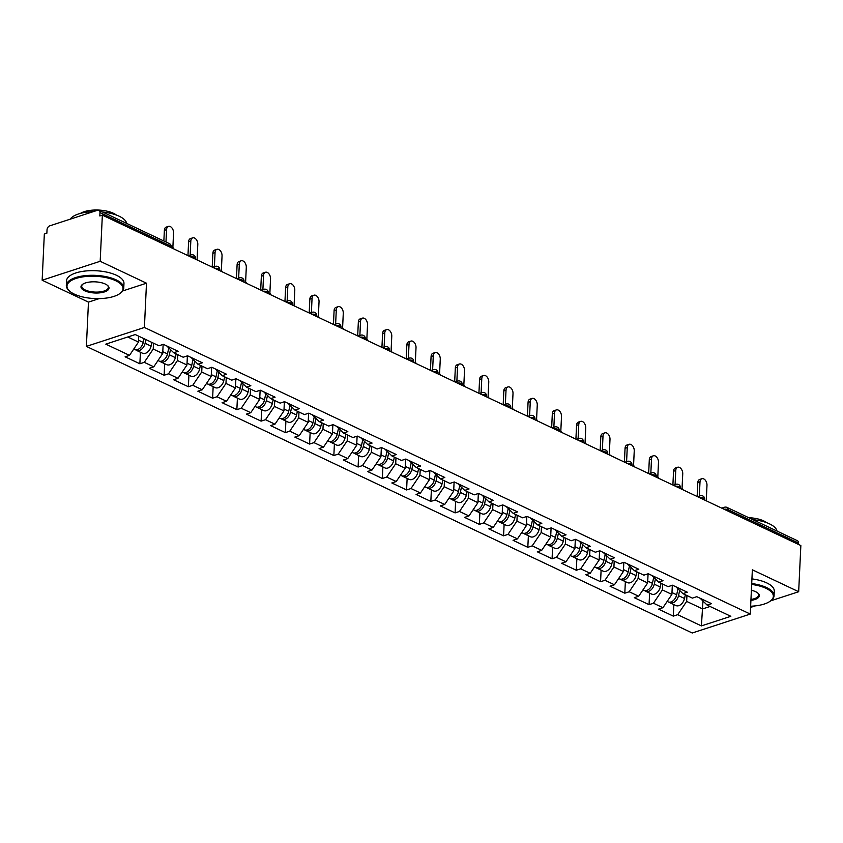 <?xml version="1.0" encoding="UTF-8"?>
<svg xmlns="http://www.w3.org/2000/svg" width="843" height="843" viewBox="0 0 843 843"><rect width="100%" height="100%" fill="white"/><g stroke="black" fill="none" stroke-linecap="round" stroke-linejoin="round"><path stroke-width="1.26" d="M86.376 346.389L692.24 632.998L750.27 614.073L144.406 327.463L86.376 346.389L88.473 302.121L99.221 298.612M122.688 290.961L146.492 283.195L100.18 261.288L42.15 280.213L88.473 302.121M42.15 280.213L44.331 234.048L46.86 233.216L47.029 229.844A3.446 2.287 -64.7 0 1 49.705 225.861L97.588 210.244A3.446 2.287 -64.7 0 1 98.916 210.286L169.327 243.595A3.446 2.287 -64.7 0 1 170.381 245.893L99.98 212.584L99.822 215.956L102.351 215.123L100.18 261.288M702.967 601.017L701.408 625.906L730.839 616.307L707.14 605.095L711.534 603.662L696.771 596.675L692.377 598.109L682.893 593.63L675.917 586.812M701.408 625.906L677.698 614.695L673.304 616.128L673.852 604.589M672.324 585.274L671.892 594.41L662.935 607.708L658.541 609.141L673.304 616.128M662.935 607.708L653.451 603.219L649.057 604.663L649.605 593.114M648.077 573.798L647.645 582.945L638.688 596.243L634.294 597.676L649.057 604.663M638.688 596.243L629.205 591.754L624.811 593.187L625.358 581.649M623.831 562.334L623.399 571.47L614.442 584.768L610.047 586.201L624.811 593.187M614.442 584.768L604.958 580.279L600.564 581.723L601.112 570.174M599.584 550.858L599.152 560.005L590.195 573.303L585.801 574.736L600.564 581.723M590.195 573.303L580.711 568.814L576.317 570.247L576.865 558.709M575.337 539.394L574.905 548.53L565.948 561.828L561.554 563.261L576.317 570.247M565.948 561.828L556.464 557.339L552.07 558.772L552.618 547.233M551.09 527.918L550.658 537.065L541.701 550.353L537.307 551.796L552.07 558.772M541.701 550.353L532.218 545.874L527.823 547.307L528.371 535.769M526.843 516.453L526.411 525.589L517.454 538.888L513.06 540.321L527.823 547.307M517.454 538.888L507.971 534.399L503.577 535.832L504.125 524.293M502.597 504.978L502.165 514.125L493.208 527.412L488.814 528.856L503.577 535.832M493.208 527.412L483.724 522.934L479.33 524.367L479.878 512.829M478.35 493.513L477.918 502.649L468.961 515.948L464.567 517.381L479.33 524.367M468.961 515.948L459.477 511.459L455.083 512.892L455.631 501.353M454.103 482.038L453.671 491.174L444.714 504.472L440.32 505.905L455.083 512.892M444.714 504.472L435.23 499.994L430.836 501.427L431.384 489.888M429.856 470.573L429.424 479.709L420.467 493.007L416.073 494.441L430.836 501.427M420.467 493.007L410.984 488.519L406.589 489.952L407.137 478.413M405.609 459.098L405.177 468.234L396.221 481.532L391.826 482.965L406.589 489.952M396.221 481.532L386.737 477.054L382.343 478.487L382.891 466.948M381.363 447.622L380.931 456.769L371.974 470.067L367.58 471.5L382.343 478.487M371.974 470.067L362.49 465.578L358.096 467.011L358.644 455.473M357.116 436.158L356.684 445.294L347.727 458.592L343.333 460.025L358.096 467.011M347.727 458.592L338.243 454.114L333.849 455.547L334.397 444.008M332.869 424.682L332.437 433.829L323.48 447.127L319.086 448.56L333.849 455.547M323.48 447.127L313.996 442.638L309.602 444.071L310.15 432.533M308.622 413.218L308.19 422.354L299.233 435.652L294.839 437.085L309.602 444.071M299.233 435.652L289.75 431.173L285.356 432.607L285.903 421.068M284.376 401.742L283.943 410.889L274.987 424.187L270.592 425.62L285.356 432.607M274.987 424.187L265.503 419.698L261.109 421.131L261.657 409.593M260.129 390.277L259.697 399.413L250.74 412.712L246.346 414.145L261.109 421.131M250.74 412.712L241.256 408.233L236.862 409.666L237.41 398.128M235.882 378.802L235.45 387.949L226.493 401.247L222.099 402.68L236.862 409.666M226.493 401.247L217.009 396.758L212.615 398.191L213.163 386.652M211.635 367.337L211.203 376.473L202.246 389.772L197.852 391.205L212.615 398.191M202.246 389.772L192.762 385.283L188.368 386.726L188.916 375.177M187.388 355.862L186.956 365.008L177.999 378.307L173.605 379.74L188.368 386.726M177.999 378.307L168.516 373.818L164.122 375.251L164.67 363.712M163.142 344.397L162.71 353.533L153.753 366.831L149.359 368.265L164.122 375.251M153.753 366.831L144.269 362.342L139.875 363.786L140.423 352.237M138.737 336.209L138.463 342.068L129.506 355.367L125.112 356.8L139.875 363.786M129.506 355.367L105.807 344.144L135.238 334.545L158.948 345.767L163.342 344.323L178.105 351.31L173.711 352.743L183.194 357.232L187.589 355.799L202.352 362.785L197.957 364.218L207.441 368.707L211.835 367.274L226.598 374.25L222.204 375.693L231.688 380.172L236.082 378.739L250.845 385.725L246.451 387.158L255.935 391.647L260.329 390.214L275.092 397.19L270.698 398.634L280.182 403.112L284.576 401.679L299.339 408.665L294.945 410.098L304.428 414.587L308.823 413.154L323.586 420.141L319.191 421.574L328.675 426.052L333.069 424.619L347.832 431.605L343.438 433.039L352.922 437.528L357.316 436.094L372.079 443.081L367.685 444.514L377.169 448.992L381.563 447.559L396.326 454.546L391.932 455.979L401.416 460.468L405.81 459.035L420.573 466.021L416.179 467.454L425.662 471.932L430.056 470.499L444.819 477.486L440.425 478.919L449.909 483.408L454.303 481.975L469.066 488.961L464.672 490.394L474.156 494.873L478.55 493.44L493.313 500.426L488.919 501.859L498.403 506.348L502.797 504.915L517.56 511.901L513.166 513.334L522.649 517.813L527.044 516.38L541.807 523.366L537.413 524.799L546.896 529.288L551.29 527.855L566.053 534.841L561.659 536.274L571.143 540.763L575.537 539.32L590.3 546.306L585.906 547.739L595.39 552.228L599.784 550.795L614.547 557.781L610.153 559.215L619.637 563.704L624.031 562.26L638.794 569.246L634.4 570.679L643.883 575.168L648.278 573.735L663.041 580.722L658.646 582.155L668.13 586.644L672.524 585.211L687.287 592.186L682.893 593.63M662.693 584.062L662.408 589.931L671.892 594.41M662.408 589.931L653.451 603.219M638.446 572.597L638.162 578.456L647.645 582.945M638.162 578.456L629.205 591.754M658.646 582.155L651.671 575.337M614.199 561.122L613.915 566.991L623.399 571.47M613.915 566.991L604.958 580.279M634.4 570.679L627.424 563.872M589.952 549.657L589.668 555.516L599.152 560.005M589.668 555.516L580.711 568.814M610.153 559.215L603.177 552.397M565.706 538.182L565.421 544.041L574.905 548.53M565.421 544.041L556.464 557.339M585.906 547.739L578.93 540.932M541.459 526.717L541.174 532.576L550.658 537.065M541.174 532.576L532.218 545.874M561.659 536.274L554.683 529.457M517.212 515.242L516.928 521.1L526.411 525.589M516.928 521.1L507.971 534.399M537.413 524.799L530.437 517.992M492.965 503.777L492.681 509.636L502.165 514.125M492.681 509.636L483.724 522.934M513.166 513.334L506.19 506.517M468.719 492.301L468.434 498.16L477.918 502.649M468.434 498.16L459.477 511.459M488.919 501.859L481.943 495.052M444.472 480.837L444.187 486.696L453.671 491.174M444.187 486.696L435.23 499.994M464.672 490.394L457.696 483.576M420.225 469.361L419.94 475.22L429.424 479.709M419.94 475.22L410.984 488.519M440.425 478.919L433.45 472.112M395.978 457.897L395.694 463.755L405.177 468.234M395.694 463.755L386.737 477.054M416.179 467.454L409.203 460.636M371.731 446.421L371.447 452.28L380.931 456.769M371.447 452.28L362.49 465.578M391.932 455.979L384.956 449.171M347.485 434.956L347.2 440.815L356.684 445.294M347.2 440.815L338.243 454.114M367.685 444.514L360.709 437.696M323.238 423.481L322.953 429.34L332.437 433.829M322.953 429.34L313.996 442.638M343.438 433.039L336.462 426.231M298.991 412.016L298.707 417.875L308.19 422.354M298.707 417.875L289.75 431.173M319.191 421.574L312.216 414.756M274.744 400.541L274.46 406.4L283.943 410.889M274.46 406.4L265.503 419.698M294.945 410.098L287.969 403.291M250.497 389.076L250.213 394.935L259.697 399.413M250.213 394.935L241.256 408.233M270.698 398.634L263.722 391.816M226.251 377.601L225.966 383.46L235.45 387.949M225.966 383.46L217.009 396.758M246.451 387.158L239.475 380.341M202.004 366.125L201.719 371.995L211.203 376.473M201.719 371.995L192.762 385.283M222.204 375.693L215.228 368.876M177.757 354.661L177.473 360.519L186.956 365.008M177.473 360.519L168.516 373.818M197.957 364.218L190.982 357.4M153.51 343.185L153.226 349.055L162.71 353.533M153.226 349.055L144.269 362.342M173.711 352.743L166.735 345.936M99.98 212.584A3.446 2.287 -64.7 0 0 98.916 210.286M127.746 336.989L138.463 342.068M770.618 600.869L798.669 591.723L800.85 545.558L102.351 215.123M750.586 607.403L755.233 605.885M798.469 543.018L728.067 509.709A3.446 2.287 115.3 0 0 727.003 507.412L797.404 540.721A3.446 2.287 115.3 0 1 798.469 543.018L798.405 544.399M798.669 591.723L752.356 569.805L750.27 614.073M146.492 283.195L144.406 327.463M686.94 595.537L686.655 601.396L702.588 608.931L710.091 606.486M686.655 601.396L677.698 614.695M707.14 605.095L700.164 598.277M172.826 248.464L173.553 232.953A5.174 3.277 71.9 0 0 171.983 227.989A5.174 3.277 71.9 0 0 168.452 226.377A5.174 3.277 71.9 0 0 166.566 229.644L164.364 230.36A5.174 3.277 -108.1 0 1 166.25 227.094L168.452 226.377M163.858 241.014L164.364 230.36M165.976 242.015L166.566 229.644M135.628 349.792A7.587 5.037 -64.7 0 0 136.492 350.382A7.587 5.037 -64.7 0 0 145.101 343.312L145.913 339.603M136.492 350.382L142.467 353.217A7.587 5.037 -64.7 0 0 151.087 346.146L151.898 342.427M143.015 343.28L142.983 343.396A4.594 3.056 115.3 0 1 141.635 346.199M133.742 349.076L134.627 349.497A7.587 5.037 -64.7 0 0 143.236 342.427L144.048 338.717M74.363 294.144A28.051 11.149 -177.3 0 0 120.043 293.427A28.051 11.149 -177.3 0 0 115.649 280.687A28.051 11.149 -177.3 0 0 79.505 277.505A28.051 11.149 -177.3 0 0 69.516 291.046A28.051 11.149 -177.3 0 0 74.363 294.144M69.516 291.046L68.926 290.498A28.746 11.423 2.7 0 1 66.323 285.429A28.746 11.423 2.7 0 1 84.858 275.682A28.746 11.423 2.7 0 1 116.186 279.887A28.746 11.423 2.7 0 1 123.752 288.137A28.746 11.423 2.7 0 1 120.686 292.942L120.043 293.427M84.69 290.782A14.025 5.574 2.7 0 1 82.488 284.407A14.025 5.574 2.7 0 1 105.322 284.049A14.025 5.574 2.7 0 1 107.746 285.598A14.025 5.574 2.7 0 1 102.762 292.373A14.025 5.574 2.7 0 1 84.69 290.782M82.835 284.165A13.34 5.3 -177.3 0 0 81.718 286.156A13.34 5.3 -177.3 0 0 85.227 289.981A13.34 5.3 -177.3 0 0 99.759 291.931A13.34 5.3 -177.3 0 0 108.357 287.41A13.34 5.3 -177.3 0 0 107.43 285.324M102.561 212.014A28.746 11.423 2.7 0 1 119.19 216.229A28.746 11.423 2.7 0 1 126.682 223.427M80.464 213.384A20.696 8.219 2.7 0 1 113.489 213.311A20.696 8.219 2.7 0 1 116.45 215.081M66.323 285.429L66.544 280.793A28.746 11.423 2.7 0 1 85.08 271.046A28.746 11.423 2.7 0 1 116.408 275.25A28.746 11.423 2.7 0 1 123.963 283.501L123.752 288.137M70.232 219.169A28.746 11.423 2.7 0 1 93.246 211.667M750.639 606.222A28.051 11.149 -177.3 0 0 770.354 601.07A28.051 11.149 -177.3 0 0 765.96 588.319A28.051 11.149 -177.3 0 0 751.661 584.441M751.714 583.525A28.746 11.423 2.7 0 1 766.498 587.529A28.746 11.423 2.7 0 1 774.064 595.78A28.746 11.423 2.7 0 1 770.997 600.585L770.354 601.07M751.387 590.269A14.025 5.574 2.7 0 1 755.634 591.691A14.025 5.574 2.7 0 1 758.057 593.24A14.025 5.574 2.7 0 1 750.913 600.395M752.873 519.657A28.746 11.423 2.7 0 1 769.501 523.872A28.746 11.423 2.7 0 1 776.993 531.069M748.721 517.697A20.696 8.219 2.7 0 1 763.811 520.953A20.696 8.219 2.7 0 1 766.772 522.723M751.924 578.888A28.746 11.423 2.7 0 1 766.719 582.892A28.746 11.423 2.7 0 1 774.274 591.143L774.064 595.78M750.955 599.457A13.34 5.3 -177.3 0 0 758.668 595.053A13.34 5.3 -177.3 0 0 757.741 592.966M197.072 259.929L197.799 244.417A5.174 3.277 71.9 0 0 196.229 239.454A5.174 3.277 71.9 0 0 192.699 237.852A5.174 3.277 71.9 0 0 190.813 241.109L188.611 241.836A5.174 3.277 -108.1 0 1 190.497 238.569L192.699 237.852M187.957 255.619L188.611 241.836M190.149 255.197L190.813 241.109M221.319 271.404L222.046 255.893A5.174 3.277 71.9 0 0 220.476 250.929A5.174 3.277 71.9 0 0 216.946 249.317A5.174 3.277 71.9 0 0 215.06 252.584L212.857 253.3A5.174 3.277 -108.1 0 1 214.744 250.034L216.946 249.317M212.204 267.094L212.857 253.3M214.396 266.662L215.06 252.584M245.566 282.869L246.293 267.368A5.174 3.277 71.9 0 0 244.723 262.394A5.174 3.277 71.9 0 0 241.193 260.793A5.174 3.277 71.9 0 0 239.307 264.059L237.104 264.776A5.174 3.277 -108.1 0 1 238.99 261.509L241.193 260.793M236.451 278.559L237.104 264.776M238.643 278.137L239.307 264.059M269.813 294.344L270.54 278.833A5.174 3.277 71.9 0 0 268.97 273.87A5.174 3.277 71.9 0 0 265.44 272.257A5.174 3.277 71.9 0 0 263.553 275.524L261.351 276.241A5.174 3.277 -108.1 0 1 263.237 272.974L265.44 272.257M260.698 290.034L261.351 276.241M262.89 289.602L263.553 275.524M294.059 305.809L294.787 290.308A5.174 3.277 71.9 0 0 293.216 285.334A5.174 3.277 71.9 0 0 289.686 283.733A5.174 3.277 71.9 0 0 287.8 286.999L285.598 287.716A5.174 3.277 -108.1 0 1 287.484 284.449L289.686 283.733M284.945 301.499L285.598 287.716M287.136 301.077L287.8 286.999M173.711 248.875A5.174 3.277 71.9 0 0 172.878 247.357M159.875 361.268A7.587 5.037 -64.7 0 0 160.739 361.847A7.587 5.037 -64.7 0 0 169.348 354.787L170.486 349.592M160.739 361.847L166.714 364.682A7.587 5.037 -64.7 0 0 175.333 357.611L176.145 353.902M167.262 354.755L167.23 354.861A4.594 3.056 115.3 0 1 165.881 357.674M157.989 360.551L158.874 360.973A7.587 5.037 -64.7 0 0 167.483 353.902L168.79 347.938M197.957 260.35A5.174 3.277 71.9 0 0 197.125 258.822M184.122 372.732A7.587 5.037 -64.7 0 0 184.986 373.323A7.587 5.037 -64.7 0 0 193.595 366.252L194.733 361.067M184.986 373.323L190.961 376.157A7.587 5.037 -64.7 0 0 199.58 369.086L200.392 365.367M191.509 366.22L191.477 366.336A4.594 3.056 115.3 0 1 190.128 369.139M182.236 372.026L183.121 372.437A7.587 5.037 -64.7 0 0 191.73 365.367L193.036 359.403M222.204 271.815A5.174 3.277 71.9 0 0 221.372 270.297M208.369 384.208A7.587 5.037 -64.7 0 0 209.233 384.798A7.587 5.037 -64.7 0 0 217.842 377.727L218.98 372.532M209.233 384.798L215.207 387.622A7.587 5.037 -64.7 0 0 223.827 380.551L224.638 376.842M215.755 377.696L215.724 377.801A4.594 3.056 115.3 0 1 214.375 380.614M206.482 383.491L207.367 383.913A7.587 5.037 -64.7 0 0 215.977 376.842L217.283 370.878M246.451 283.29A5.174 3.277 71.9 0 0 245.619 281.762M232.615 395.673A7.587 5.037 -64.7 0 0 233.479 396.263A7.587 5.037 -64.7 0 0 242.089 389.192L243.227 384.008M233.479 396.263L239.454 399.097A7.587 5.037 -64.7 0 0 248.074 392.027L248.885 388.307M240.002 389.16L239.97 389.276A4.594 3.056 115.3 0 1 238.622 392.079M230.729 394.967L231.614 395.378A7.587 5.037 -64.7 0 0 240.223 388.307L241.53 382.343M270.698 294.765A5.174 3.277 71.9 0 0 269.865 293.238M256.862 407.148A7.587 5.037 -64.7 0 0 257.726 407.738A7.587 5.037 -64.7 0 0 266.335 400.667L267.473 395.472M257.726 407.738L263.701 410.562A7.587 5.037 -64.7 0 0 272.321 403.491L273.132 399.782M264.249 400.636L264.217 400.741A4.594 3.056 115.3 0 1 262.868 403.555M254.976 406.431L255.861 406.853A7.587 5.037 -64.7 0 0 264.47 399.782L265.777 393.818M318.306 317.284L319.033 301.773A5.174 3.277 71.9 0 0 317.463 296.81A5.174 3.277 71.9 0 0 313.933 295.198A5.174 3.277 71.9 0 0 312.047 298.464L309.845 299.181A5.174 3.277 -108.1 0 1 311.731 295.914L313.933 295.198M309.191 312.974L309.845 299.181M311.383 312.542L312.047 298.464M294.945 306.23A5.174 3.277 71.9 0 0 294.112 304.702M281.109 418.613A7.587 5.037 -64.7 0 0 281.973 419.203A7.587 5.037 -64.7 0 0 290.582 412.132L291.72 406.948M281.973 419.203L287.948 422.037A7.587 5.037 -64.7 0 0 296.567 414.967L297.379 411.247M288.496 412.101L288.464 412.216A4.594 3.056 115.3 0 1 287.115 415.019M279.223 417.907L280.108 418.318A7.587 5.037 -64.7 0 0 288.717 411.247L290.024 405.293M342.553 328.749L343.28 313.248A5.174 3.277 71.9 0 0 341.71 308.285A5.174 3.277 71.9 0 0 338.18 306.673A5.174 3.277 71.9 0 0 336.294 309.939L334.091 310.656A5.174 3.277 -108.1 0 1 335.978 307.389L338.18 306.673M333.438 324.439L334.091 310.656M335.63 324.018L336.294 309.939M319.191 317.706A5.174 3.277 71.9 0 0 318.359 316.178M305.356 430.088A7.587 5.037 -64.7 0 0 306.22 430.678A7.587 5.037 -64.7 0 0 314.829 423.607L315.967 418.413M306.22 430.678L312.195 433.502A7.587 5.037 -64.7 0 0 320.814 426.432L321.626 422.722M312.742 423.576L312.711 423.692A4.594 3.056 115.3 0 1 311.362 426.495M303.469 429.372L304.355 429.793A7.587 5.037 -64.7 0 0 312.964 422.722L314.27 416.758M366.8 340.224L367.527 324.713A5.174 3.277 71.9 0 0 365.957 319.75A5.174 3.277 71.9 0 0 362.427 318.138A5.174 3.277 71.9 0 0 360.541 321.404L358.338 322.121A5.174 3.277 -108.1 0 1 360.224 318.854L362.427 318.138M357.685 335.914L358.338 322.121M359.877 335.482L360.541 321.404M343.438 329.17A5.174 3.277 71.9 0 0 342.606 327.642M329.602 441.563A7.587 5.037 -64.7 0 0 330.467 442.143A7.587 5.037 -64.7 0 0 339.076 435.072L340.214 429.888M330.467 442.143L336.441 444.978A7.587 5.037 -64.7 0 0 345.061 437.907L345.872 434.187M336.989 435.041L336.958 435.157A4.594 3.056 115.3 0 1 335.609 437.96M327.716 440.847L328.601 441.258A7.587 5.037 -64.7 0 0 337.211 434.187L338.517 428.233M391.047 351.7L391.774 336.188A5.174 3.277 71.9 0 0 390.204 331.225A5.174 3.277 71.9 0 0 386.674 329.613A5.174 3.277 71.9 0 0 384.787 332.88L382.585 333.596A5.174 3.277 -108.1 0 1 384.471 330.33L386.674 329.613M381.932 347.379L382.585 333.596M384.123 346.958L384.787 332.88M367.685 340.646A5.174 3.277 71.9 0 0 366.853 339.118M353.849 453.028A7.587 5.037 -64.7 0 0 354.713 453.618A7.587 5.037 -64.7 0 0 363.322 446.548L364.461 441.353M354.713 453.618L360.688 456.442A7.587 5.037 -64.7 0 0 369.308 449.372L370.119 445.662M361.236 446.516L361.204 446.632A4.594 3.056 115.3 0 1 359.856 449.435M351.963 452.312L352.848 452.733A7.587 5.037 -64.7 0 0 361.457 445.662L362.764 439.698M415.293 363.164L416.02 347.653A5.174 3.277 71.9 0 0 414.45 342.69A5.174 3.277 71.9 0 0 410.92 341.078A5.174 3.277 71.9 0 0 409.034 344.344L406.832 345.061A5.174 3.277 -108.1 0 1 408.718 341.794L410.92 341.078M406.178 358.855L406.832 345.061M408.37 358.423L409.034 344.344M391.932 352.111A5.174 3.277 71.9 0 0 391.099 350.583M378.096 464.504A7.587 5.037 -64.7 0 0 378.96 465.083A7.587 5.037 -64.7 0 0 387.569 458.012L388.707 452.828M378.96 465.083L384.935 467.918A7.587 5.037 -64.7 0 0 393.555 460.847L394.366 457.127M385.483 457.981L385.451 458.097A4.594 3.056 115.3 0 1 384.102 460.9M376.21 463.787L377.095 464.198A7.587 5.037 -64.7 0 0 385.704 457.138L387.011 451.174M439.54 374.64L440.267 359.129A5.174 3.277 71.9 0 0 438.697 354.165A5.174 3.277 71.9 0 0 435.167 352.553A5.174 3.277 71.9 0 0 433.281 355.82L431.079 356.536A5.174 3.277 -108.1 0 1 432.965 353.27L435.167 352.553M430.425 370.319L431.079 356.536M432.617 369.898L433.281 355.82M416.179 363.586A5.174 3.277 71.9 0 0 415.346 362.058M402.343 475.968A7.587 5.037 -64.7 0 0 403.207 476.558A7.587 5.037 -64.7 0 0 411.816 469.488L412.954 464.293M403.207 476.558L409.182 479.382A7.587 5.037 -64.7 0 0 417.801 472.312L418.613 468.603M409.73 469.456L409.698 469.572A4.594 3.056 115.3 0 1 408.349 472.375M400.457 475.252L401.342 475.673A7.587 5.037 -64.7 0 0 409.951 468.603L411.258 462.638M463.787 386.105L464.514 370.593A5.174 3.277 71.9 0 0 462.944 365.63A5.174 3.277 71.9 0 0 459.414 364.018A5.174 3.277 71.9 0 0 457.528 367.285L455.325 368.001A5.174 3.277 -108.1 0 1 457.212 364.745L459.414 364.018M454.672 381.795L455.325 368.001M456.864 381.373L457.528 367.285M440.425 375.051A5.174 3.277 71.9 0 0 439.593 373.523M426.59 487.444A7.587 5.037 -64.7 0 0 427.454 488.023A7.587 5.037 -64.7 0 0 436.063 480.953L437.201 475.768M427.454 488.023L433.428 490.858A7.587 5.037 -64.7 0 0 442.048 483.787L442.86 480.078M433.976 480.921L433.945 481.037A4.594 3.056 115.3 0 1 432.596 483.84M424.703 486.727L425.589 487.149A7.587 5.037 -64.7 0 0 434.198 480.078L435.504 474.114M488.034 397.58L488.761 382.069A5.174 3.277 71.9 0 0 487.191 377.106A5.174 3.277 71.9 0 0 483.661 375.493A5.174 3.277 71.9 0 0 481.774 378.76L479.572 379.476A5.174 3.277 -108.1 0 1 481.458 376.21L483.661 375.493M478.919 393.27L479.572 379.476M481.111 392.838L481.774 378.76M464.672 386.526A5.174 3.277 71.9 0 0 463.84 384.998M450.836 498.908A7.587 5.037 -64.7 0 0 451.7 499.499A7.587 5.037 -64.7 0 0 460.31 492.428L461.448 487.233M451.7 499.499L457.675 502.323A7.587 5.037 -64.7 0 0 466.295 495.252L467.106 491.543M458.223 492.396L458.192 492.512A4.594 3.056 115.3 0 1 456.843 495.315M448.95 498.192L449.835 498.613A7.587 5.037 -64.7 0 0 458.444 491.543L459.751 485.579M512.281 409.045L513.008 393.533A5.174 3.277 71.9 0 0 511.438 388.57A5.174 3.277 71.9 0 0 507.907 386.958A5.174 3.277 71.9 0 0 506.021 390.225L503.819 390.941A5.174 3.277 -108.1 0 1 505.705 387.685L507.907 386.958M503.166 404.735L503.819 390.941M505.357 404.313L506.021 390.225M488.919 397.991A5.174 3.277 71.9 0 0 488.086 396.463M475.083 510.384A7.587 5.037 -64.7 0 0 475.947 510.963A7.587 5.037 -64.7 0 0 484.556 503.893L485.694 498.708M475.947 510.963L481.922 513.798A7.587 5.037 -64.7 0 0 490.542 506.727L491.353 503.018M482.47 503.872L482.438 503.977A4.594 3.056 115.3 0 1 481.09 506.78M473.197 509.667L474.082 510.089A7.587 5.037 -64.7 0 0 482.691 503.018L483.998 497.054M536.527 420.52L537.254 405.009A5.174 3.277 71.9 0 0 535.684 400.046A5.174 3.277 71.9 0 0 532.154 398.433A5.174 3.277 71.9 0 0 530.268 401.7L528.066 402.417A5.174 3.277 -108.1 0 1 529.952 399.15L532.154 398.433M527.412 416.21L528.066 402.417M529.604 415.778L530.268 401.7M513.166 409.466A5.174 3.277 71.9 0 0 512.333 407.938M499.33 521.849A7.587 5.037 -64.7 0 0 500.194 522.439A7.587 5.037 -64.7 0 0 508.803 515.368L509.941 510.184M500.194 522.439L506.169 525.263A7.587 5.037 -64.7 0 0 514.788 518.203L515.6 514.483M506.717 515.336L506.685 515.452A4.594 3.056 115.3 0 1 505.336 518.255M497.444 521.132L498.329 521.554A7.587 5.037 -64.7 0 0 506.938 514.483L508.245 508.519M560.774 431.985L561.501 416.474A5.174 3.277 71.9 0 0 559.931 411.51A5.174 3.277 71.9 0 0 556.401 409.909A5.174 3.277 71.9 0 0 554.515 413.165L552.313 413.881A5.174 3.277 -108.1 0 1 554.199 410.625L556.401 409.909M551.659 427.675L552.313 413.881M553.851 427.253L554.515 413.165M537.413 420.931A5.174 3.277 71.9 0 0 536.58 419.403M523.577 533.324A7.587 5.037 -64.7 0 0 524.441 533.904A7.587 5.037 -64.7 0 0 533.05 526.833L534.188 521.648M524.441 533.904L530.416 536.738A7.587 5.037 -64.7 0 0 539.035 529.667L539.847 525.958M530.964 526.812L530.932 526.917A4.594 3.056 115.3 0 1 529.583 529.72M521.691 532.607L522.576 533.029A7.587 5.037 -64.7 0 0 531.185 525.958L532.491 519.994M585.021 443.46L585.748 427.949A5.174 3.277 71.9 0 0 584.178 422.986A5.174 3.277 71.9 0 0 580.648 421.374A5.174 3.277 71.9 0 0 578.762 424.64L576.559 425.357A5.174 3.277 -108.1 0 1 578.446 422.09L580.648 421.374M575.906 439.15L576.559 425.357M578.098 438.718L578.762 424.64M561.659 432.406A5.174 3.277 71.9 0 0 560.827 430.878M547.824 544.789A7.587 5.037 -64.7 0 0 548.688 545.379A7.587 5.037 -64.7 0 0 557.297 538.308L558.435 533.124M548.688 545.379L554.662 548.213A7.587 5.037 -64.7 0 0 563.282 541.143L564.093 537.423M555.21 538.277L555.179 538.392A4.594 3.056 115.3 0 1 553.83 541.195M545.937 544.072L546.822 544.494A7.587 5.037 -64.7 0 0 555.432 537.423L556.738 531.459M609.268 454.925L609.995 439.414A5.174 3.277 71.9 0 0 608.425 434.451A5.174 3.277 71.9 0 0 604.895 432.849A5.174 3.277 71.9 0 0 603.008 436.105L600.806 436.822A5.174 3.277 -108.1 0 1 602.692 433.565L604.895 432.849M600.153 450.615L600.806 436.822M602.345 450.194L603.008 436.105M585.906 443.871A5.174 3.277 71.9 0 0 585.074 442.343M572.07 556.264A7.587 5.037 -64.7 0 0 572.934 556.844A7.587 5.037 -64.7 0 0 581.544 549.773L582.682 544.589M572.934 556.844L578.909 559.678A7.587 5.037 -64.7 0 0 587.529 552.608L588.34 548.898M579.457 549.752L579.426 549.857A4.594 3.056 115.3 0 1 578.077 552.671M570.184 555.548L571.069 555.969A7.587 5.037 -64.7 0 0 579.678 548.898L580.985 542.934M633.514 466.4L634.242 450.889A5.174 3.277 71.9 0 0 632.671 445.926A5.174 3.277 71.9 0 0 629.141 444.314A5.174 3.277 71.9 0 0 627.255 447.58L625.053 448.297A5.174 3.277 -108.1 0 1 626.939 445.03L629.141 444.314M624.4 462.09L625.053 448.297M626.591 461.658L627.255 447.58M610.153 455.346A5.174 3.277 71.9 0 0 609.32 453.819M596.317 567.729A7.587 5.037 -64.7 0 0 597.181 568.319A7.587 5.037 -64.7 0 0 605.79 561.248L606.928 556.064M597.181 568.319L603.166 571.154A7.587 5.037 -64.7 0 0 611.776 564.083L612.587 560.363M603.704 561.217L603.672 561.333A4.594 3.056 115.3 0 1 602.323 564.136M594.431 567.012L595.316 567.434A7.587 5.037 -64.7 0 0 603.925 560.363L605.232 554.399M657.761 477.865L658.488 462.354A5.174 3.277 71.9 0 0 656.918 457.391A5.174 3.277 71.9 0 0 653.388 455.789A5.174 3.277 71.9 0 0 651.502 459.045L649.3 459.772A5.174 3.277 -108.1 0 1 651.186 456.506L653.388 455.789M648.646 473.555L649.3 459.772M650.838 473.134L651.502 459.045M634.4 466.811A5.174 3.277 71.9 0 0 633.567 465.294M620.564 579.204A7.587 5.037 -64.7 0 0 621.428 579.784A7.587 5.037 -64.7 0 0 630.037 572.724L631.175 567.529M621.428 579.784L627.413 582.618A7.587 5.037 -64.7 0 0 636.022 575.548L636.834 571.839M627.951 572.692L627.919 572.797A4.594 3.056 115.3 0 1 626.57 575.611M618.678 578.488L619.563 578.909A7.587 5.037 -64.7 0 0 628.172 571.839L629.479 565.874M682.008 489.34L682.735 473.829A5.174 3.277 71.9 0 0 681.165 468.866A5.174 3.277 71.9 0 0 677.635 467.254A5.174 3.277 71.9 0 0 675.749 470.52L673.546 471.237A5.174 3.277 -108.1 0 1 675.433 467.97L677.635 467.254M672.893 485.031L673.546 471.237M675.085 484.599L675.749 470.52M658.646 478.287A5.174 3.277 71.9 0 0 657.814 476.759M644.811 590.669A7.587 5.037 -64.7 0 0 645.675 591.259A7.587 5.037 -64.7 0 0 654.284 584.188L655.422 579.004M645.675 591.259L651.66 594.094A7.587 5.037 -64.7 0 0 660.269 587.023L661.081 583.303M652.197 584.157L652.166 584.273A4.594 3.056 115.3 0 1 650.817 587.076M642.924 589.963L643.81 590.374A7.587 5.037 -64.7 0 0 652.419 583.303L653.725 577.339M706.255 500.805L706.982 485.305A5.174 3.277 71.9 0 0 705.412 480.331A5.174 3.277 71.9 0 0 701.882 478.729A5.174 3.277 71.9 0 0 699.996 481.996L697.793 482.712A5.174 3.277 -108.1 0 1 699.679 479.446L701.882 478.729M697.14 496.495L697.793 482.712M699.332 496.074L699.996 481.996M682.893 489.751A5.174 3.277 71.9 0 0 682.061 488.234M669.057 602.144A7.587 5.037 -64.7 0 0 669.922 602.734A7.587 5.037 -64.7 0 0 678.531 595.664L679.669 590.469M669.922 602.734L675.907 605.559A7.587 5.037 -64.7 0 0 684.516 598.488L685.327 594.779M676.444 595.632L676.413 595.738A4.594 3.056 115.3 0 1 675.064 598.551M667.171 601.428L668.056 601.849A7.587 5.037 -64.7 0 0 676.666 594.779L677.972 588.814M170.318 247.273L170.381 245.893A3.446 1.37 2.7 0 1 171.298 246.883A3.446 3.446 0 0 0 169.327 243.595M724.063 509.235A3.446 1.37 -177.3 0 1 728.067 509.709L727.994 511.09M188.316 255.787L191.024 254.902A3.446 2.181 71.9 0 0 189.833 256.504M195.502 259.191L195.544 258.348A3.446 1.37 2.7 0 0 194.628 257.357A3.446 1.37 -177.3 0 0 190.634 256.883M212.562 267.263L215.271 266.377A3.446 2.181 71.9 0 0 214.08 267.979M219.749 270.656L219.791 269.823A3.446 1.37 2.7 0 0 218.874 268.833A3.446 1.37 -177.3 0 0 214.881 268.359M236.809 278.727L239.517 277.842A3.446 2.181 71.9 0 0 238.327 279.444M243.996 282.131L244.038 281.288A3.446 1.37 2.7 0 0 243.121 280.298A3.446 1.37 -177.3 0 0 239.127 279.823M261.056 290.203L263.764 289.318A3.446 2.181 71.9 0 0 262.573 290.919M268.243 293.596L268.285 292.763A3.446 1.37 2.7 0 0 267.368 291.773A3.446 1.37 -177.3 0 0 263.374 291.299M285.303 301.668L288.011 300.793A3.446 2.181 71.9 0 0 286.82 302.384M292.489 305.071L292.532 304.228A3.446 1.37 2.7 0 0 291.615 303.238A3.446 1.37 -177.3 0 0 287.621 302.763M309.55 313.143L312.258 312.258A3.446 2.181 71.9 0 0 311.067 313.859M316.736 316.536L316.778 315.704A3.446 1.37 2.7 0 0 315.862 314.713A3.446 1.37 -177.3 0 0 311.868 314.239M333.796 324.608L336.505 323.733A3.446 2.181 71.9 0 0 335.314 325.335M340.983 328.011L341.025 327.168A3.446 1.37 2.7 0 0 340.108 326.178A3.446 1.37 -177.3 0 0 336.115 325.704M358.043 336.083L360.751 335.198A3.446 2.181 71.9 0 0 359.561 336.8M365.23 339.487L365.272 338.644A3.446 1.37 2.7 0 0 364.355 337.653A3.446 1.37 -177.3 0 0 360.361 337.179M382.29 347.548L384.998 346.673A3.446 2.181 71.9 0 0 383.807 348.275M389.477 350.951L389.519 350.108A3.446 1.37 2.7 0 0 388.602 349.118A3.446 1.37 -177.3 0 0 384.608 348.644M406.537 359.023L409.245 358.138A3.446 2.181 71.9 0 0 408.054 359.74M413.723 362.427L413.765 361.584A3.446 1.37 2.7 0 0 412.849 360.593A3.446 1.37 -177.3 0 0 408.855 360.119M430.784 370.499L433.492 369.613A3.446 2.181 71.9 0 0 432.301 371.215M437.97 373.892L438.012 373.049A3.446 1.37 2.7 0 0 437.096 372.058A3.446 1.37 -177.3 0 0 433.102 371.594M455.03 381.963L457.738 381.078A3.446 2.181 71.9 0 0 456.548 382.68M462.217 385.367L462.259 384.524A3.446 1.37 2.7 0 0 461.353 383.533A3.446 1.37 -177.3 0 0 457.349 383.059M479.277 393.439L481.985 392.553A3.446 2.181 71.9 0 0 480.795 394.155M486.464 396.832L486.506 395.989A3.446 1.37 2.7 0 0 485.6 394.998A3.446 1.37 -177.3 0 0 481.595 394.535M503.524 404.903L506.232 404.018A3.446 2.181 71.9 0 0 505.041 405.62M510.71 408.307L510.753 407.464A3.446 1.37 2.7 0 0 509.846 406.474A3.446 1.37 -177.3 0 0 505.842 405.999M527.771 416.379L530.479 415.494A3.446 2.181 71.9 0 0 529.288 417.095M534.957 419.772L534.999 418.929A3.446 1.37 2.7 0 0 534.093 417.938A3.446 1.37 -177.3 0 0 530.089 417.475M552.017 427.844L554.726 426.958A3.446 2.181 71.9 0 0 553.535 428.56M559.204 431.247L559.246 430.404A3.446 1.37 2.7 0 0 558.34 429.414A3.446 1.37 -177.3 0 0 554.336 428.939M576.264 439.319L578.972 438.434A3.446 2.181 71.9 0 0 577.782 440.035M583.451 442.712L583.493 441.869A3.446 1.37 2.7 0 0 582.587 440.889A3.446 1.37 -177.3 0 0 578.583 440.415M600.511 450.784L603.219 449.899A3.446 2.181 71.9 0 0 602.028 451.5M607.698 454.187L607.74 453.344A3.446 1.37 2.7 0 0 606.834 452.354A3.446 1.37 -177.3 0 0 602.829 451.88M624.758 462.259L627.466 461.374A3.446 2.181 71.9 0 0 626.275 462.976M631.944 465.652L631.987 464.82A3.446 1.37 2.7 0 0 631.08 463.829A3.446 1.37 -177.3 0 0 627.076 463.355M649.005 473.724L651.713 472.839A3.446 2.181 71.9 0 0 650.522 474.44M656.191 477.127L656.233 476.284A3.446 1.37 2.7 0 0 655.327 475.294A3.446 1.37 -177.3 0 0 651.323 474.82M673.251 485.199L675.96 484.314A3.446 2.181 71.9 0 0 674.769 485.916M680.438 488.592L680.48 487.76A3.446 1.37 2.7 0 0 679.574 486.769A3.446 1.37 -177.3 0 0 675.57 486.295M697.498 496.664L700.206 495.779A3.446 2.181 71.9 0 0 699.016 497.381M704.685 500.068L704.727 499.225A3.446 1.37 2.7 0 0 703.821 498.234A3.446 1.37 -177.3 0 0 699.816 497.76M721.745 508.139L724.453 507.254A3.446 2.181 71.9 0 0 723.262 508.856M145.101 343.312L151.087 346.146M138.547 340.214L143.236 342.427M169.348 354.787L175.333 357.611M162.794 351.689L167.483 353.902M193.595 366.252L199.58 369.086M187.041 363.154L191.73 365.367M217.842 377.727L223.827 380.551M211.287 374.629L215.977 376.842M242.089 389.192L248.074 392.027M235.534 386.094L240.223 388.307M266.335 400.667L272.321 403.491M259.781 397.569L264.47 399.782M290.582 412.132L296.567 414.967M284.028 409.034L288.717 411.247M314.829 423.607L320.814 426.432M308.275 420.509L312.964 422.722M339.076 435.072L345.061 437.907M332.521 431.974L337.211 434.187M363.322 446.548L369.308 449.372M356.768 443.45L361.457 445.662M387.569 458.012L393.555 460.847M381.015 454.914L385.704 457.138M411.816 469.488L417.801 472.312M405.262 466.39L409.951 468.603M436.063 480.953L442.048 483.787M429.509 477.855L434.198 480.078M460.31 492.428L466.295 495.252M453.755 489.33L458.444 491.543M484.556 503.893L490.542 506.727M478.002 500.795L482.691 503.018M508.803 515.368L514.788 518.203M502.249 512.27L506.938 514.483M533.05 526.833L539.035 529.667M526.496 523.735L531.185 525.958M557.297 538.308L563.282 541.143M550.742 535.21L555.432 537.423M581.544 549.773L587.529 552.608M574.989 546.675L579.678 548.898M605.79 561.248L611.776 564.083M599.236 558.15L603.925 560.363M630.037 572.724L636.022 575.548M623.483 569.626L628.172 571.839M654.284 584.188L660.269 587.023M647.73 581.09L652.419 583.303M678.531 595.664L684.516 598.488M671.976 592.566L676.666 594.779M171.255 247.716L171.298 246.883M195.544 258.348A3.446 3.446 0 0 0 191.024 254.902M219.791 269.823A3.446 3.446 0 0 0 215.271 266.377M244.038 281.288A3.446 3.446 0 0 0 239.517 277.842M268.285 292.763A3.446 3.446 0 0 0 263.764 289.318M292.532 304.228A3.446 3.446 0 0 0 288.011 300.793M316.778 315.704A3.446 3.446 0 0 0 312.258 312.258M341.025 327.168A3.446 3.446 0 0 0 336.505 323.733M365.272 338.644A3.446 3.446 0 0 0 360.751 335.198M389.519 350.108A3.446 3.446 0 0 0 384.998 346.673M413.765 361.584A3.446 3.446 0 0 0 409.245 358.138M438.012 373.049A3.446 3.446 0 0 0 433.492 369.613M462.259 384.524A3.446 3.446 0 0 0 457.738 381.078M486.506 395.989A3.446 3.446 0 0 0 481.985 392.553M510.753 407.464A3.446 3.446 0 0 0 506.232 404.018M534.999 418.929A3.446 3.446 0 0 0 530.479 415.494M559.246 430.404A3.446 3.446 0 0 0 554.726 426.958M583.493 441.869A3.446 3.446 0 0 0 578.972 438.434M607.74 453.344A3.446 3.446 0 0 0 603.219 449.899M631.987 464.82A3.446 3.446 0 0 0 627.466 461.374M656.233 476.284A3.446 3.446 0 0 0 651.713 472.839M680.48 487.76A3.446 3.446 0 0 0 675.96 484.314M704.727 499.225A3.446 3.446 0 0 0 700.206 495.779M727.003 507.412A3.446 3.446 0 0 0 724.453 507.254"/></g></svg>
